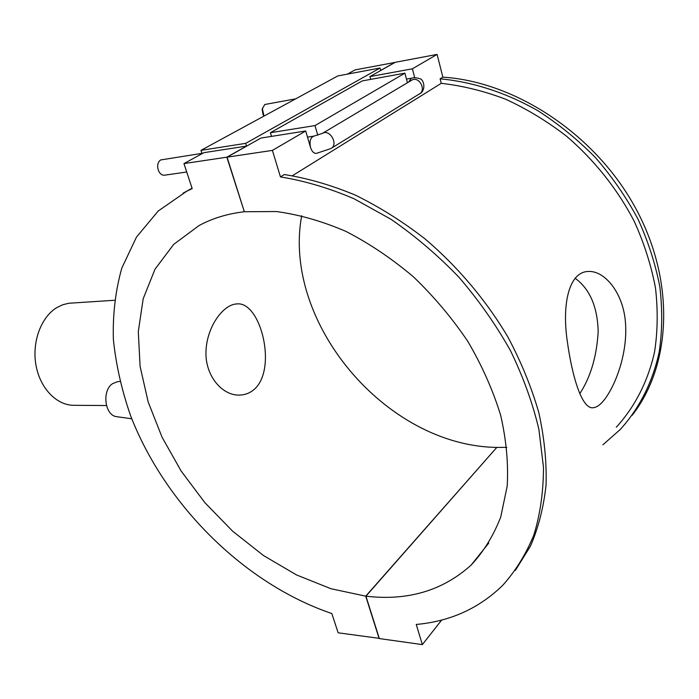 <?xml version="1.0" encoding="UTF-8"?>
<svg xmlns="http://www.w3.org/2000/svg" width="699" height="699" viewBox="0 0 699 699"><rect width="100%" height="100%" fill="white"/><g stroke="black" fill="none" stroke-linecap="round" stroke-linejoin="round"><path stroke-width="1.05" d="M604.172 399.985C600.161 405.071 596.291 407.666 592.56 407.788C581.926 408.312 572.201 377.469 567.142 340.264C561.97 303.689 569.056 272.164 587.973 271.483C604.836 270.242 623.342 293.152 625.465 322.536C627.859 352.829 615.758 385.149 604.172 399.985M579.759 393.686C590.559 377.294 596.701 356.586 598.187 331.553C597.47 306.669 589.764 288.879 575.05 278.202M106.449 405.542L73.692 405.298C56.532 405.306 39.965 388.181 35.946 365.035C31.813 341.925 41.119 316.997 56.881 307.56L62.7 304.764L68.764 303.261L114.479 300.273M253.449 390.025C249.368 393.327 244.563 395.022 239.014 395.11C221.714 395.389 204.527 375.005 206.03 350.417C207.201 326.162 223.357 304.406 236.769 303.934C260.841 300.806 278.071 370.426 253.449 390.025M379.277 638.37L338.15 632.805L331.824 613.547C244.003 583.7 164.912 504.416 130.634 415.8C121.766 390.339 116.017 364.939 113.378 339.6C112.635 314.576 115.449 290.758 121.792 268.145L136.445 237.144L158.166 211.054L186.703 191.246L192.181 188.599L183.959 163.592L203.907 152.67L246.529 146.091L245.681 143.365L380.064 68.013L337.835 75.92L200.98 150.346L245.681 143.365M192.068 188.258L183.042 193.186M515.364 570.419L530.515 546.024C538.448 527.623 543.621 507.317 546.05 485.115C546.758 462.03 544.364 437.932 538.868 412.821C531.581 387.447 521.297 362.257 508.033 337.25C486.181 300.325 457.618 266.529 424.756 238.665C402.231 221.26 378.989 206.703 355.031 194.977C331.02 185.017 307.455 178.21 284.327 174.54L280.456 176.917C304.546 180.805 329.098 188.101 354.113 198.787L391.064 219.329C415.154 235.965 437.74 255.222 458.815 277.092C478.666 300.159 495.862 324.651 510.41 350.548C523.202 376.848 532.69 403.122 538.894 429.378L543.49 467.421C543.42 491.746 540.222 514.246 533.887 534.901C525.936 554.272 515.495 571.135 502.572 585.491C478.867 608.462 450.086 621.455 416.237 624.452L422.353 644.6L441.716 620.004M292.453 175.694L441.261 83.33L440.117 78.821L442.843 77.143C515.346 81.678 595.452 134.225 635.557 208.066C675.784 281.907 671.232 365.42 632.193 415.267M370.68 79.38L369.92 76.593L412.393 68.808L437.102 54.4L442.843 77.143M412.393 68.808L414.734 77.834M322.169 133.526L322.562 133.299C330.111 128.861 338.753 144.815 330.845 148.564L316.367 153.404C313.834 153.492 311.903 151.534 310.557 147.55L305.699 130.984L260.945 138.053L227.07 157.161L244.335 211.736L276.35 211.535C298.962 214.593 322.073 221.172 345.673 231.273C369.177 243.348 391.702 258.49 413.275 276.699C433.861 296.411 452.087 318.045 467.954 341.61C482.135 365.848 493.048 390.453 500.694 415.433C506.329 440.152 508.496 463.725 507.194 486.154L500.737 517.024C493.503 535.644 483.629 551.677 471.117 565.098C442.65 590.716 407.587 601.079 365.935 596.186L379.339 638.58L422.353 644.6M280.456 176.917L272.409 150.39L305.699 130.984M602.896 444.817L620.293 429.439C639.069 408.758 652.543 382.519 659.166 352.165C662.294 331.291 662.521 309.543 659.856 286.931C655.479 264.108 648.2 241.513 638.021 219.163C626.269 197.284 612.114 176.786 595.539 157.686C577.811 139.695 558.58 124.029 537.837 110.695C506.05 92.591 472.568 81.844 440.117 78.821M616.291 427.22C634.744 407.036 648.008 381.409 654.587 351.754C657.715 331.352 658.021 310.094 655.487 287.979C651.293 265.664 644.26 243.558 634.395 221.67C617.706 189.394 594.386 160.036 566.4 136.087C547.037 121.189 526.714 108.878 505.438 99.144C483.926 91.01 462.528 85.741 441.261 83.33M347.351 74.138L355.109 69.891L395.066 62.412M202.055 153.684L200.98 150.346M395.049 62.342L380.71 70.433L380.064 68.013M244.301 211.648L226.843 157.188L183.959 163.592M226.843 157.188L246.529 146.091M117.362 381.75L112.67 383.602C101.582 390.461 104.763 415.704 116.785 416.691L117.048 416.726M201.959 153.369L160.639 159.949C157.834 161.976 157.039 165.34 158.262 170.023C159.66 173.614 161.687 175.353 164.352 175.222L186.729 172.006M295.668 98.847L264.746 104.501L262.387 108.799L263.986 116.078M263.864 115.877L263.06 114.636L262.169 109.507L262.509 108.057M407.43 82.753L404.913 73.159L362.265 80.909L270.399 132.723L314.987 125.575L404.913 73.159M314.987 125.575L317.783 135.213M271.509 136.384L270.399 132.723M272.409 150.39L227.07 157.161M369.92 76.593L395.258 62.307L437.102 54.4M365.935 596.186L496.806 447.404L506.819 447.369M379.129 638.545L365.726 596.168L496.657 447.578M365.726 596.168L330.959 588.724L296.49 574.919L263.392 555.469L232.601 531.153L204.964 502.773L181.233 471.187L162.098 437.286L148.197 402.03L140.097 366.425L138.297 331.614L143.181 298.788L154.977 269.255L173.693 244.379L199.066 225.55C212.374 218.35 227.385 213.754 244.108 211.762M301.688 215.729C282.003 321.994 385.533 445.761 496.605 447.404M307.499 137.118L313.895 136.13C310.408 137.554 309.299 141.364 310.557 147.55M408.618 82.036L411.388 78.227L406.469 79.101M411.353 80.411L411.833 80.123C419.147 75.815 426.792 90.363 419.182 94.05L330.854 148.564M190.696 188.948L186.703 191.246M116.785 416.691L131.796 418.788M117.1 381.785L119.896 381.409M263.06 114.636L263.497 115.221M262.169 109.507L262.387 108.799M411.37 80.402L322.562 133.299L313.895 136.13M411.388 78.227C413.983 77.484 416.718 77.641 419.583 78.681C424.354 79.197 426.268 91.176 419.182 94.05M471.117 565.098L488.75 543.097"/></g></svg>
